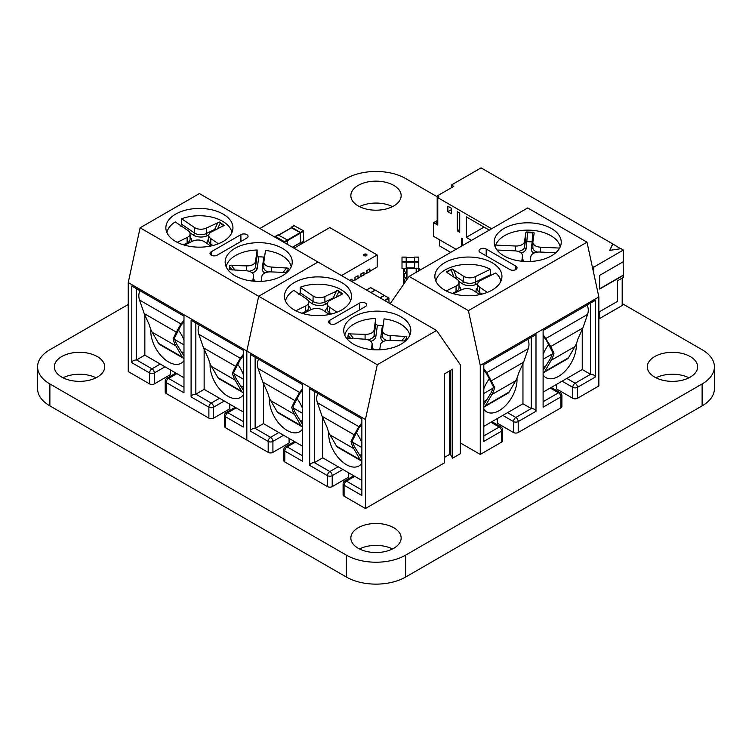 <?xml version="1.0" encoding="UTF-8"?>
<svg xmlns="http://www.w3.org/2000/svg" width="752" height="752" viewBox="0 0 752 752"><rect width="100%" height="100%" fill="white"/><g stroke="black" fill="none" stroke-linecap="round" stroke-linejoin="round"><path stroke-width="1.13" d="M128.244 304.485L49.876 349.727A41.924 24.205 0 0 0 37.6 366.835L37.6 388.756A41.924 24.205 0 0 0 49.876 405.873L346.352 577.038A41.924 24.205 0 0 0 405.648 577.038L702.124 405.873A41.924 24.205 0 0 0 714.4 388.756L714.4 366.835A41.924 24.205 0 0 0 702.124 349.727L622.195 303.573M37.6 366.835A41.924 24.205 0 0 0 49.876 383.952L49.876 405.873M259.882 228.476L346.352 178.553A41.924 24.205 0 0 1 405.648 178.553L437.194 196.77M714.4 366.835A41.924 24.205 0 0 1 702.124 383.952L405.648 555.126A41.924 24.205 0 0 1 346.352 555.126L49.876 383.952M96.04 377.795A25.154 14.523 0 0 0 63.018 377.795M97.318 356.57A25.154 14.523 0 0 0 69.898 353.421A25.154 14.523 0 0 0 54.37 366.835A25.154 14.523 0 0 0 79.524 381.358A25.154 14.523 0 0 0 104.678 366.835A25.154 14.523 0 0 0 97.318 356.57M392.516 548.96A25.154 14.523 0 0 0 359.484 548.96M358.215 548.274A25.154 14.523 0 0 0 385.626 551.423A25.154 14.523 0 0 0 401.154 538.009A25.154 14.523 0 0 0 376 523.486A25.154 14.523 0 0 0 350.846 538.009A25.154 14.523 0 0 0 358.215 548.274M688.982 377.795A25.154 14.523 0 0 0 655.96 377.795M654.682 377.109A25.154 14.523 0 0 0 682.102 380.258A25.154 14.523 0 0 0 697.63 366.835A25.154 14.523 0 0 0 672.476 352.321A25.154 14.523 0 0 0 647.322 366.835A25.154 14.523 0 0 0 654.682 377.109M392.516 206.631A25.154 14.523 0 0 0 359.484 206.631M358.215 205.945A25.154 14.523 0 0 0 385.626 209.094A25.154 14.523 0 0 0 401.154 195.67A25.154 14.523 0 0 0 376 181.147A25.154 14.523 0 0 0 350.846 195.67A25.154 14.523 0 0 0 358.215 205.945M444.282 457.507L449.621 454.424L450.805 455.11L452.582 458.184L452.582 369.176L444.282 373.97L444.282 462.978L365.425 508.512L344.078 496.188L344.078 485.228L361.862 495.502L361.862 418.817L359.494 417.445L309.683 388.69L309.683 465.375L327.477 475.649L327.477 486.6L284.782 461.954L284.782 451.003L302.567 461.267L302.567 384.582L250.388 354.455L250.388 431.14L268.182 441.415L268.182 452.366L225.487 427.719A3.356 1.936 180 0 1 224.5 426.346L224.5 415.395A3.356 1.936 0 0 0 225.487 416.768L243.272 427.033L243.272 350.347L191.093 320.23L191.093 396.906C191.384 395.251 192.963 394.339 195.84 394.17L204.14 389.376L204.14 349.595M452.582 458.184L460.29 453.738L460.29 364.729L436.574 330.495L377.278 364.729L140.107 227.8L199.393 193.565L317.983 262.025L258.688 296.26L246.835 351.034L246.835 440.042L246.835 351.034L128.244 282.573L128.244 371.582L149.592 383.905A3.356 1.936 -0 0 0 154.329 383.905L170.507 374.562L170.507 369.956M191.093 396.906L208.887 407.18L208.887 418.131L166.192 393.484L166.192 382.533L183.977 392.798L183.977 316.122L134.176 287.358L131.797 285.995L131.797 362.68C132.089 361.016 133.668 360.105 136.544 359.935L144.845 355.141L183.977 377.739M166.192 393.484A3.356 1.936 180 0 1 165.214 392.121L165.214 381.161A3.356 1.936 180 0 0 166.192 382.533A3.356 1.936 120 0 1 168.561 378.425L183.977 387.327M208.887 418.131A3.356 1.936 -0 0 0 213.624 418.131L229.802 408.797L229.802 404.191M140.107 227.8L128.244 282.573M191.093 320.23L198.208 324.338M131.797 285.995L136.544 288.73L136.544 359.935L151.96 368.837A3.356 1.936 120 0 0 149.592 372.945L149.592 383.905M195.84 322.965L195.84 394.17L211.256 403.072L219.556 398.278L204.14 389.376M136.544 288.73L138.913 290.103M234.972 248.339A33.539 19.364 0 0 0 225.149 262.025A33.539 19.364 0 0 0 258.688 281.398A33.539 19.364 0 0 0 292.237 262.025A33.539 19.364 0 0 0 271.528 244.137A33.539 19.364 0 0 0 234.972 248.339M217.187 255.182L246.835 238.064A4.192 2.425 0 0 0 248.057 236.354A4.192 2.425 0 0 0 245.472 234.116A4.192 2.425 0 0 0 240.903 234.643L211.256 251.76A4.192 2.425 0 0 0 210.024 253.471A4.192 2.425 0 0 0 212.619 255.708A4.192 2.425 0 0 0 217.187 255.182M175.677 214.104A33.539 19.364 0 0 0 165.854 227.8A33.539 19.364 0 0 0 199.393 247.164A33.539 19.364 0 0 0 232.941 227.8A33.539 19.364 0 0 0 212.233 209.902A33.539 19.364 0 0 0 175.677 214.104M243.272 411.974L219.556 398.278M144.845 315.361L144.845 355.141M243.272 394.828A25.154 14.523 60 0 1 240.433 397.47A25.154 14.523 60 0 1 221.05 390.73A25.154 14.523 60 0 1 210.071 365.416A25.154 14.523 60 0 1 210.128 363.761M237.651 364.194A25.154 14.523 60 0 1 243.272 374.336M243.272 392.704A8.385 4.841 -60 0 1 242.746 392.469A8.385 4.841 -60 0 1 241.636 391.331L235.169 380.136A50.309 29.046 -60 0 1 232.424 373.048L233.703 372.306L240.311 359.597L243.272 355.828M232.424 373.048L235.611 366.356L203.501 347.819L198.801 334.264C197.738 330.899 197.908 327.797 199.299 324.958M198.801 334.264L240.311 358.225L235.611 366.356M240.311 358.225L243.272 354.455M183.977 360.603A25.154 14.523 60 0 1 181.138 363.235A25.154 14.523 60 0 1 161.755 356.495A25.154 14.523 60 0 1 150.776 331.181A25.154 14.523 60 0 1 150.832 329.526M178.356 329.959A25.154 14.523 60 0 1 183.977 340.101M242.746 392.469L219.029 378.773A8.385 4.841 -60 0 1 217.92 377.636L211.453 366.44A50.309 29.046 -60 0 1 208.708 359.353L203.501 347.819M183.977 358.469A8.385 4.841 -60 0 1 183.45 358.234L159.734 344.548A8.385 4.841 -60 0 1 158.625 343.41L152.158 332.205A50.309 29.046 -60 0 1 149.413 325.127L144.205 313.584L139.505 300.029C138.443 296.664 138.612 293.562 140.004 290.723M183.45 358.234A8.385 4.841 -60 0 1 182.341 357.097L175.874 345.901A50.309 29.046 -60 0 1 173.129 338.814L174.408 338.08L181.016 325.362L183.977 321.593M173.129 338.814L176.325 332.121L144.205 313.584M139.505 300.029L181.016 323.99L176.325 332.121M181.016 323.99L183.977 320.23M243.272 390.025A8.385 4.841 -60 0 1 242.793 389.423L236.692 379.563A50.309 29.046 -60 0 1 233.703 372.306M183.977 355.799A8.385 4.841 -60 0 1 183.497 355.188L177.406 345.328A50.309 29.046 -60 0 1 174.408 338.08M234.135 373.829L243.272 379.111M174.84 339.594L183.977 344.877M253.518 275.523A8.385 4.841 180 0 1 253.499 275.918L253.499 281.163A8.385 4.841 0 0 0 253.518 281.004L253.518 275.523A8.385 4.841 180 0 0 245.819 270.701L229.144 269.611L229.736 265.4L246.496 265.879A8.385 4.841 0 0 0 255.53 261.442L257.137 250.012A32.703 18.885 0 0 0 235.564 255.52A32.703 18.885 0 0 0 226.183 266.8M257.137 250.012L257.137 255.492L258.82 256.846A32.703 18.885 180 0 1 263.839 257.081L264.563 257.005M291.193 266.8A32.703 18.885 0 0 0 265.494 250.407L263.886 261.837A8.385 4.841 180 0 0 263.858 262.222A8.385 4.841 180 0 0 271.566 267.054L288.242 268.135L287.743 271.716M177.237 242.332L187.135 237.472A8.385 4.841 0 0 0 190.087 233.787A8.385 4.841 0 0 0 188.094 230.648L175.235 221.915A32.703 18.885 0 0 0 166.916 232.612M180.236 226.173L181.627 224.256L194.477 232.988L194.477 227.518L181.627 218.776L181.627 224.256M231.926 232.509A32.703 18.885 0 0 0 181.627 218.776M252.766 281.088L253.499 275.918M286.832 272.562L270.889 271.876A8.385 4.841 180 0 0 261.856 276.313L261.141 281.342M210.72 246.026L204.384 241.721A8.385 4.841 180 0 0 192.559 241.166L184.466 245.133M210.099 245.594A1.673 1.043 124.2 0 0 210.776 244.062L210.776 238.581L218.39 243.761M210.776 238.581A8.385 4.841 180 0 1 208.774 235.442A8.385 4.841 180 0 1 211.735 231.757L224.124 225.393L219.424 222.028L220.167 223.222L217.525 228.918M189.889 232.735L193.208 234.991A10.058 5.809 0 0 0 207.383 235.649A1.673 0.884 63.9 0 1 206.302 233.543L206.302 228.072L219.424 222.028M206.302 228.072A8.385 4.841 180 0 1 194.477 227.518M229.228 269.667L229.736 265.4M224.171 225.252L223.429 225.431L220.167 223.222M215.185 230.065L214.677 229.435L206.302 233.543A8.385 4.841 0 0 1 194.477 232.988A1.673 1.043 124.2 0 1 193.208 234.991M365.425 508.512L365.425 419.503L246.835 351.034L258.688 296.26L317.983 262.025L436.574 330.495M268.182 452.366A3.356 1.936 -0 0 0 272.92 452.366L289.088 443.031L289.088 438.425M284.782 461.954A3.356 1.936 180 0 1 283.795 460.581L283.795 449.63A3.356 1.936 180 0 0 284.782 451.003A3.356 1.936 120 0 1 287.151 446.895L302.567 455.787M327.477 486.6A3.356 1.936 -0 0 0 332.215 486.6L348.383 477.266L348.383 472.66M344.078 496.188A3.356 1.936 180 0 1 343.091 494.816L343.091 483.865A3.356 1.936 0 0 0 344.078 485.228A3.356 1.936 -60 0 1 346.446 481.12L361.862 490.022M377.278 364.729L365.425 419.503M309.683 388.69L316.799 392.798M250.388 431.14C250.679 429.486 252.258 428.574 255.135 428.405L263.435 423.611L302.567 446.209M250.388 354.455L255.135 357.2L255.135 428.405L270.551 437.307A3.356 1.936 120 0 0 268.182 441.415A3.356 1.936 -0 0 0 272.92 441.415L272.92 452.366M314.43 391.435L314.43 462.64L322.73 457.846L322.73 418.056M309.683 465.375C309.974 463.721 311.554 462.8 314.43 462.64L329.846 471.542L338.146 466.748L322.73 457.846M255.135 357.2L257.504 358.563M449.621 454.424L449.621 370.896M450.805 455.11L450.805 370.21M353.562 316.799A33.539 19.364 0 0 0 343.739 330.495A33.539 19.364 0 0 0 377.278 349.859A33.539 19.364 0 0 0 410.827 330.495A33.539 19.364 0 0 0 390.119 312.606A33.539 19.364 0 0 0 353.562 316.799M335.777 323.651L365.425 306.534A4.192 2.425 0 0 0 366.647 304.823A4.192 2.425 0 0 0 364.062 302.586A4.192 2.425 0 0 0 359.494 303.112L329.846 320.23A4.192 2.425 0 0 0 328.615 321.941A4.192 2.425 0 0 0 331.209 324.178A4.192 2.425 0 0 0 335.777 323.651M294.267 282.573A33.539 19.364 0 0 0 284.444 296.26A33.539 19.364 0 0 0 317.983 315.624A33.539 19.364 0 0 0 351.532 296.26A33.539 19.364 0 0 0 330.824 278.372A33.539 19.364 0 0 0 294.267 282.573M361.862 480.443L338.146 466.748M263.435 383.83L263.435 423.611M361.862 463.298A25.154 14.523 60 0 1 359.024 465.939A25.154 14.523 60 0 1 339.641 459.199A25.154 14.523 60 0 1 328.662 433.885A25.154 14.523 60 0 1 328.718 432.231M356.241 432.663A25.154 14.523 60 0 1 361.862 442.806M361.862 461.173A8.385 4.841 -60 0 1 361.336 460.938A8.385 4.841 -60 0 1 360.227 459.801L353.76 448.606A50.309 29.046 -60 0 1 351.015 441.518L352.293 440.775L358.901 428.057L361.862 424.297M351.015 441.518L354.201 434.825L322.091 416.279L317.391 402.724C316.329 399.359 316.489 396.266 317.88 393.428M317.391 402.724L358.901 426.694L354.201 434.825M358.901 426.694L361.862 422.925M302.567 429.063A25.154 14.523 60 0 1 299.728 431.704A25.154 14.523 60 0 1 280.346 424.965A25.154 14.523 60 0 1 269.366 399.65A25.154 14.523 60 0 1 269.423 397.996M296.946 398.428A25.154 14.523 60 0 1 302.567 408.571M361.336 460.938L337.62 447.243A8.385 4.841 -60 0 1 336.511 446.105L330.043 434.91A50.309 29.046 -60 0 1 327.289 427.822L322.091 416.279M302.567 426.939A8.385 4.841 -60 0 1 302.041 426.704L278.325 413.008A8.385 4.841 -60 0 1 277.215 411.87L270.748 400.675A50.309 29.046 -60 0 1 267.994 393.587L262.796 382.044L258.096 368.499C257.034 365.134 257.203 362.032 258.585 359.193M302.041 426.704A8.385 4.841 -60 0 1 300.932 425.566L294.464 414.371A50.309 29.046 -60 0 1 291.72 407.283L292.998 406.541L299.606 393.832L302.567 390.062M291.72 407.283L294.906 400.59L262.796 382.044M258.096 368.499L299.606 392.459L294.906 400.59M299.606 392.459L302.567 388.69M361.862 458.494A8.385 4.841 -60 0 1 361.383 457.893L355.282 448.032A50.309 29.046 -60 0 1 352.293 440.775M302.567 424.26A8.385 4.841 -60 0 1 302.088 423.658L295.987 413.797A50.309 29.046 -60 0 1 292.998 406.541M352.726 442.298L361.862 447.572M293.43 408.063L302.567 413.346M372.108 343.993A8.385 4.841 180 0 1 372.08 344.388L372.08 349.624A8.385 4.841 0 0 0 372.108 349.473L372.108 343.993A8.385 4.841 180 0 0 364.4 339.171L347.734 338.08L348.326 333.86L365.087 334.339A8.385 4.841 0 0 0 374.12 329.912L375.727 318.481A32.703 18.885 0 0 0 354.154 323.99A32.703 18.885 0 0 0 344.773 335.27M375.727 318.481L375.727 323.962L377.41 325.306A32.703 18.885 180 0 1 382.43 325.541L383.153 325.475M409.784 335.27A32.703 18.885 0 0 0 384.084 318.876L382.477 330.297A8.385 4.841 180 0 0 382.448 330.692A8.385 4.841 180 0 0 390.156 335.514L406.832 336.605L406.324 340.177M295.818 310.802L305.716 305.942A8.385 4.841 0 0 0 308.677 302.248A8.385 4.841 0 0 0 306.684 299.117L293.825 290.385A32.703 18.885 0 0 0 285.497 301.082M298.826 294.643L300.208 292.725L313.067 301.458L313.067 295.978L300.208 287.245L300.208 292.725M350.517 300.979A32.703 18.885 0 0 0 300.208 287.245M371.356 349.558L372.08 344.388M405.422 341.032L389.48 340.346A8.385 4.841 180 0 0 380.446 344.773L379.732 349.812M329.31 314.486L322.975 310.181A8.385 4.841 180 0 0 311.149 309.627L303.056 313.603M328.68 314.063A1.673 1.043 124.2 0 0 329.357 312.522L329.357 307.051L336.981 312.221M329.357 307.051A8.385 4.841 180 0 1 327.364 303.911A8.385 4.841 180 0 1 330.316 300.227L342.705 293.853L338.015 290.498L338.757 291.691L336.106 297.378M308.48 301.204L311.789 303.451A10.058 5.809 0 0 0 325.973 304.118A1.673 0.884 63.9 0 1 324.892 302.013L324.892 296.532L338.015 290.498M324.892 296.532A8.385 4.841 180 0 1 313.067 295.978M347.819 338.127L348.326 333.86M342.762 293.722L342.01 293.9L338.757 291.691M333.775 298.525L333.268 297.905L324.892 302.013A8.385 4.841 0 0 1 313.067 301.458A1.673 1.043 124.2 0 1 311.789 303.451M586.992 242.172L468.402 310.642L409.107 276.407L527.697 207.937L586.992 242.172L598.855 296.946L598.855 385.955L577.508 398.278A3.356 1.936 180 0 1 572.761 398.278L556.593 388.944L556.593 384.338M598.855 296.946L480.265 365.416L480.265 454.424L460.29 442.89M577.508 398.278L577.508 387.327L595.293 377.053L595.293 300.368L543.113 330.495L543.113 407.18L560.907 396.906L560.907 407.866L518.213 432.513L518.213 421.562L535.997 411.288L535.997 334.602L483.818 364.729L483.818 441.415L501.612 431.14L501.612 442.101L480.265 454.424M501.612 442.101A3.356 1.936 0 0 0 502.59 440.728L502.59 429.777A3.356 3.356 0 0 0 500.917 426.873L491.921 421.675M518.213 432.513A3.356 1.936 180 0 1 513.466 432.513L497.298 423.179L497.298 418.573M560.907 407.866A3.356 1.936 0 0 0 561.885 406.494L561.885 395.543A3.356 1.936 180 0 1 560.907 396.906A3.356 1.936 -120 0 0 558.529 392.798L550.229 388.013L543.113 392.121M468.402 310.642L480.265 365.416M595.293 377.053C595.011 375.398 593.431 374.477 590.555 374.317L590.555 303.112L588.177 304.475M390.194 303.714L409.107 276.407M595.293 300.368L590.555 303.112M535.997 334.602L528.882 338.71M535.997 411.288C535.715 409.624 534.136 408.712 531.26 408.552L531.26 337.347M503.981 255.868A33.539 19.364 0 0 0 540.538 260.06A33.539 19.364 0 0 0 561.236 242.172A33.539 19.364 0 0 0 527.697 222.808A33.539 19.364 0 0 0 494.158 242.172A33.539 19.364 0 0 0 503.981 255.868M515.844 266.133L486.196 249.015A4.192 2.425 0 0 0 481.628 248.498A4.192 2.425 0 0 0 479.033 250.736A4.192 2.425 0 0 0 480.265 252.446L509.912 269.564A4.192 2.425 0 0 0 514.481 270.081A4.192 2.425 0 0 0 517.066 267.853A4.192 2.425 0 0 0 515.844 266.133L515.844 269.564M444.686 290.103A33.539 19.364 0 0 0 481.242 294.295A33.539 19.364 0 0 0 501.951 276.407A33.539 19.364 0 0 0 468.402 257.043A33.539 19.364 0 0 0 434.863 276.407A33.539 19.364 0 0 0 444.686 290.103M572.761 398.278L572.761 387.327A3.356 1.936 0 0 0 577.508 387.327A3.356 1.936 -120 0 0 575.139 383.219L590.555 374.317L582.245 369.523L550.229 388.013M582.245 369.523L582.245 329.733M513.466 432.513L513.466 421.562A3.356 1.936 180 0 0 518.213 421.562A3.356 1.936 60 0 0 515.844 417.454L531.26 408.552L522.96 403.758L483.818 426.346M522.96 403.758L522.96 363.968M543.113 354.483A25.154 14.523 -60 0 1 548.734 344.341M576.258 343.908A25.154 14.523 -60 0 1 566.012 370.153A25.154 14.523 -60 0 1 545.952 377.617A25.154 14.523 -60 0 1 543.113 374.975M543.113 372.851A8.385 4.841 -120 0 0 543.64 372.616L567.365 358.92A8.385 4.841 -120 0 0 568.474 357.783L574.932 346.587A50.309 29.046 -120 0 0 577.686 339.5L582.894 327.957L550.774 346.503L543.113 334.602M546.084 338.372L587.585 314.411L582.894 327.957M587.585 314.411C588.647 311.037 588.487 307.944 587.096 305.105M483.818 388.718A25.154 14.523 -60 0 1 489.439 378.576M516.962 378.143A25.154 14.523 -60 0 1 506.716 404.388A25.154 14.523 -60 0 1 486.657 411.852A25.154 14.523 -60 0 1 483.818 409.21M543.64 372.616A8.385 4.841 -120 0 0 544.758 371.479L551.216 360.283A50.309 29.046 -120 0 0 553.97 353.196L550.774 346.503M553.97 353.196L552.682 352.453L546.084 339.735L543.113 335.975M483.818 407.086A8.385 4.841 -120 0 0 484.354 406.851A8.385 4.841 -120 0 0 485.463 405.713L491.921 394.518A50.309 29.046 -120 0 0 494.675 387.43L486.788 372.607L483.818 368.837M494.675 387.43L493.387 386.688L486.788 373.97L483.818 370.21M484.354 406.851L508.07 393.155A8.385 4.841 -120 0 0 509.179 392.018L515.646 380.822A50.309 29.046 -120 0 0 518.391 373.735L523.599 362.191L491.479 380.738M486.788 372.607L528.289 348.637L523.599 362.191M528.289 348.637C529.352 345.271 529.192 342.169 527.801 339.34M543.113 370.172A8.385 4.841 -120 0 0 543.593 369.57L549.693 359.71A50.309 29.046 -120 0 0 552.682 352.453M483.818 404.407A8.385 4.841 -120 0 0 484.307 403.796L490.398 393.945A50.309 29.046 -120 0 0 493.387 386.688M543.113 359.249L552.259 353.976M483.818 393.484L492.964 388.211M560.202 246.947A32.703 18.885 0 0 0 529.323 230.159A32.703 18.885 0 0 0 495.709 245.096L495.709 248M458.814 281.351L462.132 283.607A10.058 5.809 0 0 0 476.317 284.275A1.673 0.884 63.9 0 1 475.226 282.16L475.226 276.689L490.36 269.263A32.703 18.885 0 0 0 456.84 265.559A32.703 18.885 0 0 0 435.859 281.107M490.36 269.263L490.53 275.533M500.879 281.248A32.703 18.885 0 0 0 495.784 272.948L480.66 280.374A8.385 4.841 180 0 0 477.699 284.068A8.385 4.841 180 0 0 479.701 287.198L487.343 292.387M521.775 261.235L522.499 256.065A8.385 4.841 0 0 0 522.527 255.671A8.385 4.841 0 0 0 514.819 250.848L497.025 250.012M555.775 252.766L539.898 252.023A8.385 4.841 180 0 0 530.865 256.451L530.151 261.489M540.575 252.052L540.575 247.192A8.385 4.841 180 0 1 532.867 242.37A8.385 4.841 180 0 1 532.895 241.975L534.146 233.092L533.723 232.302L532.585 232.932L532.19 241.89L527.171 241.655L525.432 240.734L524.539 247.06L524.539 241.589A8.385 4.841 180 0 1 515.505 246.017L495.709 245.096M540.575 247.192L559.638 248.085M533.723 232.302L526.419 231.964L527.566 232.697L526.212 248.508A1.673 1.363 8 0 1 524.539 247.06A8.385 4.841 0 0 1 518.062 251.394M524.539 241.589L525.78 232.772L526.419 231.964M479.663 294.652L473.309 290.338A8.385 4.841 0 0 0 461.493 289.783L453.428 293.731M446.209 290.921L456.06 286.089A8.385 4.841 180 0 0 459.011 282.404A8.385 4.841 180 0 0 457.019 279.265L447.102 272.534L446.556 271.688L447.431 271.951L447.854 273.042M475.226 276.689A8.385 4.841 180 0 1 463.411 276.134L452.14 268.953L446.556 271.688M533.826 253.133A10.058 5.809 0 0 1 531.222 248.743L532.19 241.89L532.914 241.843M532.585 232.932L527.566 232.697M455.092 277.958L456.285 276.774L463.411 281.615A8.385 4.841 0 0 0 475.226 282.16L490.36 274.743M452.14 268.953L447.431 271.951M416.58 268.37L402.01 268.276L406.202 268.37L403.523 268.426L404.369 269.282L404.369 270.466L403.523 270.758L403.523 268.99M402.01 268.276L402.01 257.09L406.202 257.165L406.202 261.527L402.01 261.527M406.202 268.276L406.202 261.527M414.587 268.126L414.587 257.09L418.779 257.165L418.779 261.527L414.587 261.527M418.779 268.276L418.779 261.527M291.146 227.809L291.447 227.236L300.462 232.443L300.753 242.952L303.723 241.242L303.423 230.723L294.117 225.694M300.753 242.952L300.104 242.915M292.368 247.239L300.217 242.708M300.518 242.539L300.217 232.575L291.391 227.818M287.715 244.55L287.414 239.973L278.108 234.934M284.745 242.84L284.453 241.683L275.439 236.476L278.4 234.765M275.138 237.294L275.439 236.476M439.563 239.766L439.563 245.923L450.73 252.381L440.155 246.271M622.195 278.108L622.195 305.491L598.855 318.97L599.654 318.5L599.654 311.657L617.448 301.383L617.448 280.844L623.38 277.422L623.38 275.364L599.654 289.059L599.654 275.364L623.38 261.677L623.38 250.031L593.732 267.148L593.732 273.286M437.194 220.59L433.631 222.648L433.631 236.344L456.069 249.297M623.38 250.031L621.002 248.668L609.74 250.378L612.701 243.874L481.073 167.875L451.426 184.992L451.426 187.727M491.648 228.758L437.786 197.654L438.971 196.977L437.194 195.943L453.794 186.364L451.426 184.992M433.631 222.648L437.786 225.045L437.786 197.654M462.687 245.472L462.687 238.873L461.502 238.187L461.502 246.158M459.726 232.236L457.348 230.864L457.348 211.697L459.726 213.06L459.726 232.236M489.279 230.121L466.249 216.83L466.249 237.369L471.485 240.396M451.426 208.266L447.863 206.217L447.863 211.697L451.426 213.747L451.426 208.266M612.701 243.874L620.626 248.724M623.135 261.809L623.38 275.364M623.135 275.232L599.654 288.787M593.732 267.148L592.209 266.274M437.786 223.673L436.01 222.648L437.194 221.962M462.358 238.685A1.673 0.968 120 0 0 461.737 240.245L461.737 246.017M459.726 229.492L457.348 230.864M484.034 227.095L466.249 237.369M451.426 209.639L447.863 211.697M609.872 250.36L612.701 244.146M437.194 195.943L437.194 223.335M419.165 270.598L418.789 269.282L419.625 268.426L416.608 268.426L416.608 272.074M418.789 270.466L418.789 269.282M419.625 270.335L419.625 268.99M406.55 268.426L406.71 268.906M403.523 284.463L403.523 282.395A2.068 1.194 0 0 1 404.783 282.649M403.523 281.737L403.523 279.97L404.369 280.261L403.523 282.395M403.523 279.97L403.523 276.915A2.068 1.194 0 0 1 405.591 278.108A2.068 1.194 0 0 1 403.523 279.302M403.523 276.247L403.523 274.48L404.369 274.771L403.523 276.915M403.523 274.48L403.523 271.425A2.068 1.194 0 0 1 405.591 272.619A2.068 1.194 0 0 1 403.523 273.813L403.523 270.758M416.185 268.126L416.185 272.318M406.71 274.395L406.55 268.906M404.369 281.445L404.369 280.261M406.55 274.395L406.55 279.885M404.369 275.956L404.369 274.771M404.369 270.466L404.369 269.282M406.964 268.126L406.964 279.5M364.137 254.279A1.673 0.968 0 0 0 363.648 254.966A1.673 0.968 0 0 0 364.682 255.859A1.673 0.968 0 0 0 366.515 255.652A1.673 0.968 0 0 0 367.004 254.966A1.673 0.968 0 0 0 365.97 254.073A1.673 0.968 0 0 0 364.137 254.279M366.985 255.097A1.673 0.968 0 0 0 365.857 254.317A1.673 0.968 0 0 0 364.137 254.552A1.673 0.968 0 0 0 363.667 255.097M294.032 248.198L329.752 227.574L377.184 254.966L377.184 267.016L369.89 271.228M366.807 270.541L369.89 268.896L366.807 270.541L366.807 273.004L363.959 274.649M360.875 273.963L363.959 272.318L360.875 273.963L360.875 276.426L358.037 278.071M354.953 277.385L358.037 275.749L354.953 277.385L354.953 279.857L352.105 281.492M349.774 280.383L351.983 279.095L352.105 281.727M377.184 254.966L341.464 275.589M366.572 273.145L369.89 271.641L369.89 268.896M366.929 270.607L366.929 273.352M360.64 276.567L363.959 275.063L363.959 272.318M360.998 274.029L360.998 276.774M354.709 279.988L358.037 278.484L358.037 275.749M355.066 277.46L355.066 280.195M349.887 280.449L352.105 279.171M384.3 295.564L388.812 297.895L389.047 303.056M371.056 292.669L375.408 290.159L384.3 295.451M379.948 297.801L384.3 295.292M370.661 287.696L375.342 290.197M346.352 555.126L346.352 577.038M405.648 555.126L405.648 577.038M702.124 383.952L702.124 405.873M131.797 362.68L149.592 372.945A3.356 1.936 -0 0 0 154.329 372.945L154.329 383.905M225.487 427.719L225.487 416.768A3.356 1.936 -60 0 1 227.856 412.66L243.272 421.562M224.303 401.013L213.624 407.18A3.356 1.936 180 0 1 208.887 407.18A3.356 1.936 -60 0 1 211.256 403.072A3.356 1.936 -120 0 1 213.624 407.18L213.624 418.131M160.261 364.043L151.96 368.837A3.356 1.936 60 0 1 154.329 372.945L165.008 366.788M224.5 415.395A3.356 3.356 0 0 1 226.183 412.491A3.356 1.936 60 0 1 227.856 412.66L236.156 407.866M176.861 373.631L168.561 378.425A3.356 1.936 -120 0 0 166.888 378.256A3.356 3.356 0 0 0 165.214 381.161M240.903 241.486L240.903 234.643M211.256 255.182L211.256 251.76M235.169 380.136L211.453 366.44M175.874 345.901L152.158 332.205M241.636 391.331L217.92 377.636M243.272 387.299L240.48 385.691M182.341 357.097L158.625 343.41M183.977 353.064L181.185 351.457M252.211 272.929A10.058 5.809 0 0 0 257.203 268.37A1.673 1.363 8 0 1 255.53 266.922L257.137 255.492M249.053 271.246A8.385 4.841 0 0 0 255.53 266.922L255.53 261.442M257.203 268.37L258.82 256.846M263.839 257.081L262.213 268.605A10.058 5.809 0 0 0 264.826 272.995M255.022 281.276A10.058 5.809 0 0 0 253.518 279.161M262.213 268.605A1.673 1.363 -172 0 0 263.858 267.552M191.619 241.627A10.058 5.809 0 0 0 190.087 237.416M207.383 235.649L208.821 234.953M208.774 239.08A10.058 5.809 0 0 0 207.439 243.798M208.774 235.442L208.774 240.922A8.385 4.841 0 0 0 210.776 244.062L212.919 245.519M231.231 265.155L235.047 270.194M229.642 266.744L232.161 270.062M246.496 270.748L246.496 265.879M288.035 269.63L285.628 272.562M263.886 267.308A8.385 4.841 0 0 0 263.858 267.703A8.385 4.841 0 0 0 268.332 271.98M271.566 271.904L271.566 267.054M286.832 267.768L283.015 272.44M183.356 244.804L187.135 242.952L187.135 237.472M187.286 243.751A1.673 0.884 63.9 0 1 187.135 242.952A8.385 4.841 0 0 0 190.087 239.258L190.087 233.787M223.429 225.431L223.071 226.192M217.977 222.338L214.677 229.435M342.893 469.483L332.215 475.649A3.356 1.936 180 0 1 327.477 475.649A3.356 1.936 -60 0 1 329.846 471.542A3.356 1.936 -120 0 1 332.215 475.649L332.215 486.6M278.851 432.513L270.551 437.307A3.356 1.936 60 0 1 272.92 441.415L283.598 435.248M343.091 483.865A3.356 3.356 0 0 1 344.773 480.96A3.356 1.936 60 0 1 346.446 481.12L354.747 476.336M295.451 442.101L287.151 446.895A3.356 1.936 -120 0 0 285.478 446.726A3.356 3.356 0 0 0 283.795 449.63M359.494 309.956L359.494 303.112M329.846 323.651L329.846 320.23M353.76 448.606L330.043 434.91M294.464 414.371L270.748 400.675M360.227 459.801L336.511 446.105M361.862 455.768L359.071 454.152M300.932 425.566L277.215 411.87M302.567 421.534L299.775 419.917M370.802 341.389A10.058 5.809 0 0 0 375.793 336.83A1.673 1.363 8 0 1 374.12 335.383L375.727 323.962M367.643 339.716A8.385 4.841 0 0 0 374.12 335.383L374.12 329.912M375.793 336.83L377.41 325.306M382.43 325.541L380.803 337.065A10.058 5.809 0 0 0 383.407 341.455M373.612 349.746A10.058 5.809 0 0 0 372.108 347.631M380.803 337.065A1.673 1.363 -172 0 0 382.448 336.022M310.2 310.097A10.058 5.809 0 0 0 308.677 305.885M325.973 304.118L327.411 303.413M327.364 307.549A10.058 5.809 0 0 0 326.03 312.259M327.364 303.911L327.364 309.392A8.385 4.841 0 0 0 329.357 312.522L331.51 313.988M349.821 333.625L353.637 338.663M348.232 335.204L350.752 338.532M365.087 339.218L365.087 334.339M406.625 338.09L404.219 341.032M382.477 335.777A8.385 4.841 0 0 0 382.448 336.172A8.385 4.841 0 0 0 386.923 340.449M390.156 340.374L390.156 335.514M405.422 336.229L401.606 340.91M301.947 313.274L305.716 311.422L305.716 305.942M305.876 312.221A1.673 0.884 63.9 0 1 305.716 311.422A8.385 4.841 0 0 0 308.677 307.728L308.677 302.248M342.01 293.9L341.662 294.662M336.558 290.808L333.268 297.905M483.818 435.934L499.234 427.033A3.356 1.936 60 0 1 501.612 431.14A3.356 1.936 0 0 0 502.59 429.777M543.113 401.7L558.529 392.798A3.356 1.936 120 0 1 560.212 392.638L551.216 387.44M566.829 378.425L575.139 383.219A3.356 1.936 -60 0 0 572.761 387.327L562.092 381.161M507.544 412.66L515.844 417.454A3.356 1.936 120 0 0 513.466 421.562L502.797 415.395M490.934 422.239L499.234 427.033A3.356 1.936 -60 0 1 500.917 426.873M486.196 255.868L486.196 249.015M574.932 346.587L551.216 360.283M515.646 380.822L491.921 394.518M568.474 357.783L544.758 371.479M545.905 365.829L543.113 367.446M509.179 392.018L485.463 405.713M486.61 400.064L483.818 401.681M524.031 261.423A10.058 5.809 0 0 0 522.527 259.308M521.221 253.067A10.058 5.809 0 0 0 526.212 248.508M515.505 250.895L515.505 246.017M460.544 290.244A10.058 5.809 0 0 0 459.011 286.042M476.317 284.275L477.746 283.57M477.699 287.696A10.058 5.809 0 0 0 476.364 292.415M452.328 293.402L456.06 291.569L456.06 286.089M456.21 292.368A1.673 0.884 63.9 0 1 456.06 291.569A8.385 4.841 0 0 0 459.011 287.884L459.011 282.404M522.499 261.301L522.499 256.065M522.527 261.311A8.385 4.841 0 0 0 522.527 261.151L522.527 255.671M532.895 247.455A8.385 4.841 0 0 0 532.867 247.85A8.385 4.841 0 0 0 537.342 252.127M531.222 248.743A1.673 1.363 -172 0 0 532.867 247.699M525.78 232.772L525.432 240.734M477.699 284.068L477.699 289.539A8.385 4.841 0 0 0 479.701 292.678L479.701 287.198M479.024 294.22A1.673 1.043 124.2 0 0 479.701 292.678L481.863 294.145M462.132 283.607A1.673 1.043 124.2 0 0 463.411 281.615L463.411 276.134M451.266 270.062L453.973 277.197M453.484 269.395L456.285 276.774M406.202 262.11L402.01 262.11M414.587 268.022L406.202 268.022M414.587 267.919L406.202 267.919M414.587 262.166L406.202 262.166M414.587 261.583L406.202 261.583M414.587 257.522L406.202 257.522M418.779 262.11L414.587 262.11M300.753 232.951L303.723 231.24M300.462 232.443L303.423 230.723M291.447 227.236L294.408 225.525M278.879 235.038L291.682 227.649M284.453 241.683L300.217 232.575M284.745 242.2L300.518 233.092M462.687 240.79L461.737 240.245M384.93 300.678L389.047 298.309M384.46 300.405L388.812 297.895M380.192 297.942L384.535 295.433M366.553 290.065L370.905 287.555M370.821 292.528L375.173 290.018M226.183 412.491L235.179 407.302M166.888 378.256L175.883 373.067M263.858 267.703L263.858 262.222M344.773 480.96L353.769 475.762M285.478 446.726L294.474 441.527M382.448 336.172L382.448 330.692M561.885 395.543A3.356 3.356 0 0 0 560.212 392.638M532.867 247.85L532.867 242.37M406.202 257.09L402.01 257.09M403.523 268.445L402.01 268.445M414.587 268.097L406.202 268.097M414.587 257.438L406.202 257.438M418.779 257.09L414.587 257.09M300.668 243.14L303.629 241.43M291.24 227.217L294.201 225.506M292.5 247.314L300.433 242.727M278.757 234.972L291.475 227.63M275.223 236.457L278.193 234.746M380.089 297.886L384.366 295.414M366.45 290.009L370.736 287.537"/></g></svg>
